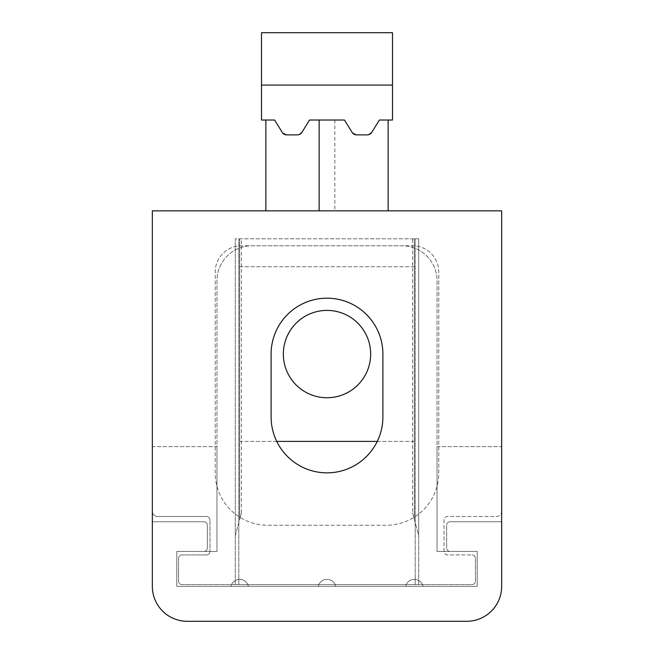 <?xml version="1.0" encoding="UTF-8"?>
<svg xmlns="http://www.w3.org/2000/svg" width="654" height="654" viewBox="0 0 654 654"><rect width="100%" height="100%" fill="white"/><g stroke="black" fill="none" stroke-linecap="round" stroke-linejoin="round"><path stroke-width="0.49" stroke-dasharray="3.27 2.45" d="M412.584 512.899L418.699 535.716L418.699 238.8L414.334 238.8L418.699 238.8L415.2 238.8L418.699 238.8L418.699 535.716L412.584 512.899L412.584 238.8L414.334 238.8L412.584 238.8M235.301 535.716L239.666 519.423C241.898 511.101 241.898 511.101 239.666 519.423C241.898 511.101 241.898 511.101 239.666 519.423L235.301 535.716L235.301 238.8L415.2 238.8L235.301 238.8L235.301 535.716M235.301 584.619L235.301 238.8L235.301 584.619L415.2 584.619L235.301 584.619M418.699 584.619L418.699 238.8L418.699 584.619L415.2 584.619L418.699 584.619M382.892 354.076L382.892 416.95A55.892 55.892 0 0 1 327 472.842A55.892 55.892 0 0 1 271.108 416.95L271.108 354.076A55.892 55.892 0 0 1 327 298.183A55.892 55.892 0 0 1 382.892 354.076L382.892 416.95A55.892 55.892 0 0 1 327 472.842A55.892 55.892 0 0 1 271.108 416.95L271.108 354.076A55.892 55.892 0 0 1 327 298.183A55.892 55.892 0 0 1 382.892 354.076L382.892 416.95A55.892 55.892 0 0 1 327 472.842A55.892 55.892 0 0 1 271.108 416.95L271.108 354.076L271.108 416.95A55.892 55.892 0 0 0 327 472.842A55.892 55.892 0 0 0 382.892 416.95A55.892 55.892 0 0 1 327 472.842A55.892 55.892 0 0 1 271.108 416.95L271.108 354.076A55.892 55.892 0 0 1 327 298.183A55.892 55.892 0 0 1 382.892 354.076A55.892 55.892 0 0 0 327 298.183A55.892 55.892 0 0 0 271.108 354.076M261.502 85.094L261.502 120.025L274.606 120.025L282.25 132.394A5.24 5.24 0 0 0 286.705 134.879L297.431 134.879A5.24 5.24 0 0 0 301.886 132.394L309.538 120.025L344.462 120.025L352.114 132.394A5.24 5.24 0 0 0 356.569 134.879L367.295 134.879A5.24 5.24 0 0 0 371.75 132.394L379.394 120.025L392.498 120.025L392.498 85.094L261.502 85.094L261.502 32.7L392.498 32.7L392.498 85.094M265.867 120.025L274.606 120.025L265.867 120.025L265.867 210.85L388.133 210.85L265.867 210.85M388.133 120.025L379.394 120.025L371.75 132.394L367.295 134.879L356.569 134.879L352.114 132.394L344.462 120.025L309.538 120.025L301.886 132.394A5.24 5.24 0 0 1 297.431 134.879L286.705 134.879A5.24 5.24 0 0 1 282.25 132.394L274.606 120.025L282.25 132.394L286.705 134.879L297.431 134.879L301.886 132.394L309.538 120.025L344.462 120.025L352.114 132.394A5.24 5.24 0 0 0 356.569 134.879L367.295 134.879A5.24 5.24 0 0 0 371.75 132.394L379.394 120.025L388.133 120.025L388.133 210.85M496.419 516.505A5.24 5.24 0 0 0 501.659 511.264L501.659 210.85L152.341 210.85L152.341 511.264A5.24 5.24 0 0 0 157.581 516.505L206.484 516.505L157.581 516.505A5.24 5.24 0 0 1 152.341 511.264L152.341 210.85L152.341 446.641L216.964 446.641L216.964 280.713A34.932 34.932 0 0 1 251.896 245.781L402.104 245.781A34.932 34.932 0 0 1 437.036 280.713L437.036 551.436L477.207 551.436L477.207 586.368L176.793 586.368L176.793 551.436L216.964 551.436L216.964 446.641L152.341 446.641L152.341 521.745L203.868 521.745A3.491 3.491 0 0 1 207.359 525.236L207.359 547.946A3.491 3.491 0 0 1 203.868 551.436A3.491 3.491 0 0 0 207.359 547.946L207.359 525.236A3.491 3.491 0 0 0 203.868 521.745L152.341 521.745L152.341 586.368A34.932 34.932 0 0 0 187.273 621.3L466.727 621.3A34.932 34.932 0 0 0 501.659 586.368L501.659 521.745L450.132 521.745L501.659 521.745L501.659 446.641L437.036 446.641L437.036 551.436L450.132 551.436A3.491 3.491 0 0 1 446.641 547.946L446.641 525.236A3.491 3.491 0 0 1 450.132 521.745A3.491 3.491 0 0 0 446.641 525.236L446.641 547.946A3.491 3.491 0 0 0 450.132 551.436L477.207 551.436L477.207 586.368L176.793 586.368L176.793 551.436L216.964 551.436L216.964 280.713A34.932 34.932 0 0 1 251.896 245.781L402.104 245.781A34.932 34.932 0 0 1 437.036 280.713L437.036 446.641L501.659 446.641L501.659 210.85L152.341 210.85L501.659 210.85L501.659 511.264A5.24 5.24 0 0 1 496.419 516.505L447.516 516.505A3.491 3.491 0 0 0 444.025 519.995L444.025 551.436A3.491 3.491 0 0 0 447.516 554.927L471.967 554.927L447.516 554.927A3.491 3.491 0 0 1 444.025 551.436L444.025 519.995A3.491 3.491 0 0 1 447.516 516.505L496.419 516.505M209.975 519.995A3.491 3.491 0 0 0 206.484 516.505A3.491 3.491 0 0 1 209.975 519.995L209.975 551.436L209.975 519.995M206.484 554.927A3.491 3.491 0 0 0 209.975 551.436A3.491 3.491 0 0 1 206.484 554.927L182.033 554.927A3.491 3.491 0 0 0 178.542 558.426L178.542 581.128A3.491 3.491 0 0 0 182.033 584.619L471.967 584.619A3.491 3.491 0 0 0 475.458 581.128L475.458 558.426A3.491 3.491 0 0 0 471.967 554.927A3.491 3.491 0 0 1 475.458 558.426L475.458 581.128A3.491 3.491 0 0 1 471.967 584.619L182.033 584.619A3.491 3.491 0 0 1 178.542 581.128L178.542 558.426A3.491 3.491 0 0 1 182.033 554.927L206.484 554.927M438.785 472.842L438.785 271.982A26.201 26.201 0 0 0 412.584 245.781L241.416 245.781A26.201 26.201 0 0 0 215.215 271.982L215.215 472.842A52.394 52.394 0 0 0 267.617 525.236L386.383 525.236A52.394 52.394 0 0 0 438.785 472.842L438.785 271.982A26.201 26.201 0 0 0 412.584 245.781L241.416 245.781A26.201 26.201 0 0 0 215.215 271.982L215.215 472.842A52.394 52.394 0 0 0 267.617 525.236L386.383 525.236A52.394 52.394 0 0 0 438.785 472.842L438.785 271.982A26.201 26.201 0 0 0 412.584 245.781L241.416 245.781A26.201 26.201 0 0 0 215.215 271.982L215.215 472.842A52.394 52.394 0 0 0 267.617 525.236L386.383 525.236A52.394 52.394 0 0 0 438.785 472.842L438.785 271.982A26.201 26.201 0 0 0 412.584 245.781L241.416 245.781A26.201 26.201 0 0 0 215.215 271.982L215.215 472.842A52.394 52.394 0 0 0 267.617 525.236L386.383 525.236A52.394 52.394 0 0 0 438.785 472.842M370.663 354.076A43.663 43.663 0 0 0 327 310.405A43.663 43.663 0 0 0 283.337 354.076A43.663 43.663 0 0 0 327 397.738A43.663 43.663 0 0 0 370.663 354.076M377.26 441.401L414.325 441.401L414.325 266.742L239.675 266.742L239.675 441.401L414.325 441.401L414.325 266.742L239.675 266.742L239.675 441.401L276.74 441.401M230.936 586.368A8.952 8.952 0 0 1 248.406 586.368A8.952 8.952 0 0 0 230.936 586.368A8.952 8.952 0 0 1 248.406 586.368M405.594 586.368A8.952 8.952 0 0 1 423.064 586.368A8.952 8.952 0 0 0 405.594 586.368A8.952 8.952 0 0 1 423.064 586.368M318.269 586.368A8.952 8.952 0 0 1 335.731 586.368A8.952 8.952 0 0 0 318.269 586.368A8.952 8.952 0 0 1 335.731 586.368M414.334 519.423L414.334 238.8L414.334 519.423M239.666 519.423L239.666 238.8L239.666 519.423M334.856 120.025L334.856 210.85M415.2 584.619L415.2 238.8L415.2 584.619M238.8 584.619L238.8 238.8L238.8 584.619M241.416 512.899L241.416 238.8"/><path stroke-width="0.98" d="M271.108 354.076A55.892 55.892 0 0 1 327 298.183A55.892 55.892 0 0 1 382.892 354.076L382.892 416.95A55.892 55.892 0 0 1 327 472.842A55.892 55.892 0 0 1 271.108 416.95L271.108 354.076A55.892 55.892 0 0 1 327 298.183A55.892 55.892 0 0 1 382.892 354.076M392.498 85.094L392.498 32.7L261.502 32.7L261.502 120.025L274.606 120.025L282.25 132.394A5.24 5.24 0 0 0 286.705 134.879L297.431 134.879A5.24 5.24 0 0 0 301.886 132.394L309.538 120.025L344.462 120.025L352.114 132.394A5.24 5.24 0 0 0 356.569 134.879L367.295 134.879A5.24 5.24 0 0 0 371.75 132.394L379.394 120.025L392.498 120.025L392.498 85.094L261.502 85.094M388.133 120.025L388.133 210.85M265.867 120.025L265.867 210.85M370.663 354.076A43.663 43.663 0 0 0 327 310.405A43.663 43.663 0 0 0 283.337 354.076A43.663 43.663 0 0 0 327 397.738A43.663 43.663 0 0 0 370.663 354.076M276.74 441.401L377.26 441.401M187.273 621.3L466.727 621.3A34.932 34.932 0 0 0 501.659 586.368L501.659 210.85L152.341 210.85L152.341 586.368A34.932 34.932 0 0 0 187.273 621.3M319.144 120.025L319.144 210.85"/></g></svg>
